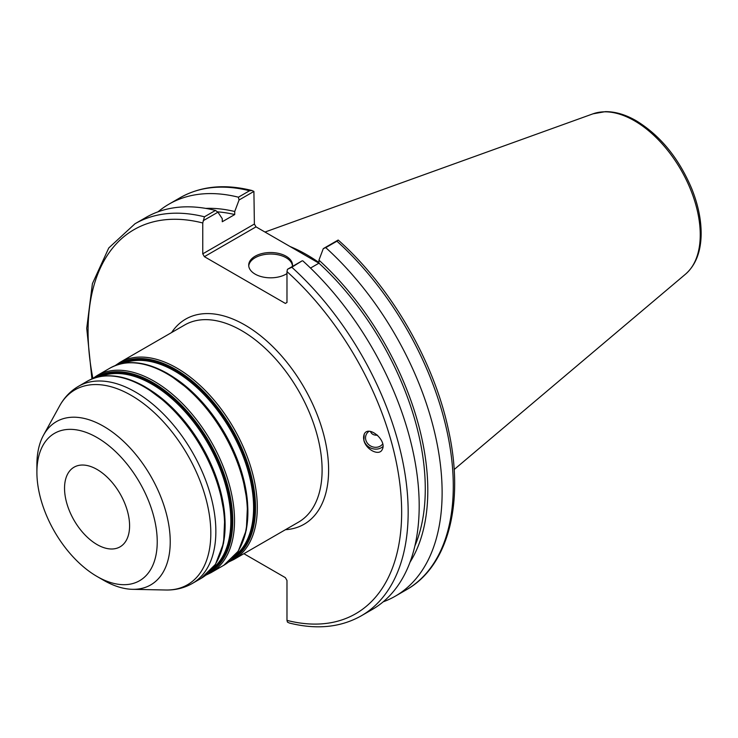 <?xml version="1.0" encoding="UTF-8"?>
<svg xmlns="http://www.w3.org/2000/svg" width="738" height="738" viewBox="0 0 738 738"><rect width="100%" height="100%" fill="white"/><g stroke="black" fill="none" stroke-linecap="round" stroke-linejoin="round"><path stroke-width="1.11" d="M289.37 623.038C316.657 629.855 340.633 627.448 361.288 615.815A226.335 130.672 -120 0 0 291.805 267.239L287.451 269.315L286.981 271.602L286.981 302.479L285.357 303.419L204.38 256.667L256.012 226.861L254.379 224.038L202.756 253.844L204.38 256.667M202.756 253.844L202.756 222.977L204.444 216.797A226.335 130.672 -120 0 0 134.953 223.789L108.772 247.959L92.407 283.66L86.733 328.29L91.927 378.945M243.881 553.694L285.357 577.642L286.981 580.455L286.981 620.39L287.451 622.134L289.37 623.029M363.889 440.374L364.194 434.193C368.428 424.525 387.358 440.558 382.247 449.488C379.332 456.398 366.02 449.793 363.889 440.374M97.065 576.489L103.569 580.243A94.279 54.437 -120 0 0 132.526 589.321A94.279 54.437 -120 0 0 150.709 476.047A94.279 54.437 -120 0 0 43.524 435.152A94.279 54.437 -120 0 0 36.9 464.774L36.9 472.283A85.082 49.123 -120 0 0 97.065 576.489A85.082 49.123 -120 0 0 157.231 541.757A85.082 49.123 -120 0 0 97.065 437.551A85.082 49.123 -120 0 0 36.9 472.283M64.538 488.242A45.987 26.55 60 0 1 74.068 467.191A45.987 26.55 60 0 1 120.063 493.74A45.987 26.55 60 0 1 120.054 546.849A45.987 26.55 60 0 1 84.621 534.524A45.987 26.55 60 0 1 64.538 488.242M370.439 431.416C371.491 434.138 373.852 435.402 377.524 435.189M382.699 443.925A9.511 8.533 26.7 0 1 370.411 445.863A9.511 8.533 26.7 0 1 366.362 434.313A9.511 8.533 26.7 0 1 369.028 431.315M382.948 446.564A11.494 10.314 26.7 0 1 371.952 448.51A11.494 10.314 26.7 0 1 363.935 440.291A11.494 10.314 26.7 0 1 364.378 433.861M203.227 220.69L217.941 212.193L222.267 218.697L222.267 221.741L234.73 214.555L234.73 211.511L239.057 199.998L253.909 191.419L254.379 224.038M256.012 226.861L318.936 263.189L310.504 268.06M251.99 190.524C224.703 183.697 200.736 186.105 180.081 197.738A226.335 130.672 60 0 1 249.564 190.745L251.99 190.524L253.909 191.419M249.564 190.745L238.402 197.194L239.057 199.998M238.402 197.194A226.335 130.672 -120 0 0 168.91 204.186A226.335 130.672 -120 0 0 158.033 211.815M336.925 241.188L338.244 240.09C390.568 286.547 433.649 360.596 448.326 429.285C464.719 501.84 448.842 565.963 406.407 589.763L395.245 596.212A226.335 130.672 -120 0 0 325.762 247.636L336.925 241.188A226.335 130.672 60 0 1 406.407 589.763M318.954 262.525A160.626 92.739 -120 0 0 290.089 246.538M291.805 267.239L302.165 260.818L287.451 269.315M338.142 240.053L323.29 248.623L318.954 260.136L318.954 263.18A209.924 121.198 -120 0 1 414.885 545.935M217.941 212.193L215.468 210.431L204.444 216.797M215.468 210.431A226.335 130.672 -120 0 0 145.976 217.433L134.953 223.789M361.288 615.815L372.312 609.45A226.335 130.672 -120 0 0 302.829 260.874M323.29 248.623L325.762 247.636M383.197 601.821A226.335 130.672 -120 0 0 395.245 596.212M410.005 562.227A213.503 123.264 -120 0 0 318.954 260.136M292.479 265.929A21.9 12.647 0 0 0 286.104 257.737A21.9 12.647 0 0 0 262.839 254.859A21.9 12.647 0 0 0 248.752 265.929M286.981 273.577A21.9 12.647 180 0 1 262.829 276.999A21.9 12.647 180 0 1 248.706 265.182A21.9 12.647 180 0 1 262.23 253.494A21.9 12.647 180 0 1 286.104 256.234A21.9 12.647 180 0 1 292.516 265.182A21.9 12.647 180 0 1 292.405 266.455M234.73 211.511A213.503 123.264 -120 0 0 205.727 208.393M234.73 214.555A209.924 121.198 -120 0 0 217.461 211.852M224.786 516.13A111.53 64.391 -120 0 0 153.034 391.85M101.088 376.371A111.53 64.391 60 0 1 151.973 384.249A111.53 64.391 60 0 1 223.503 478.261A111.53 64.391 60 0 1 212.221 568.86M219.601 555.769A112.905 65.184 -120 0 0 145.285 386.989M210.699 570.622A111.992 64.658 -120 0 0 225.081 480.226A111.992 64.658 -120 0 0 152.535 383.548A111.992 64.658 -120 0 0 98.8 376.804M95.174 377.773A112.905 65.184 60 0 1 152.914 382.588A112.905 65.184 60 0 1 227.018 483.27A112.905 65.184 60 0 1 208.051 573.278M247.553 502.984A111.53 64.391 -120 0 0 175.801 378.705M123.855 363.225A111.53 64.391 60 0 1 174.74 371.113A111.53 64.391 60 0 1 246.261 465.115A111.53 64.391 60 0 1 234.988 555.714M242.368 542.624A112.905 65.184 -120 0 0 168.043 373.843M233.466 557.485A111.992 64.658 -120 0 0 247.848 467.08A111.992 64.658 -120 0 0 175.303 370.411A111.992 64.658 -120 0 0 121.558 363.659M117.932 364.627A112.905 65.184 60 0 1 175.672 369.443A112.905 65.184 60 0 1 249.785 470.124A112.905 65.184 60 0 1 230.809 560.142M144.15 386.887A113.827 65.719 60 0 1 218.513 487.2A113.827 65.719 60 0 1 201.068 578.408L215.478 564.339L223.586 543.067L224.813 516.48L219.149 486.794L207.092 456.499L189.684 428.178L168.412 404.267L145.072 386.795C122.886 374.295 103.606 372.45 87.241 381.251A113.827 65.719 60 0 1 144.15 386.887M201.068 578.408L192.286 583.481A113.827 65.719 -120 0 0 209.73 492.264A113.827 65.719 -120 0 0 135.368 391.961A113.827 65.719 -120 0 0 78.459 386.325L87.241 381.251M205.801 575.197L210.948 572.697A113.827 65.719 -120 0 0 228.402 481.49A113.827 65.719 -120 0 0 154.039 381.186A113.827 65.719 -120 0 0 97.121 375.55L92.388 378.76M97.121 375.55L110.008 368.105A113.827 65.719 60 0 1 166.917 373.742A113.827 65.719 60 0 1 241.28 474.054A113.827 65.719 60 0 1 223.835 565.262L210.948 572.697M228.568 562.052L233.715 559.561A113.827 65.719 -120 0 0 251.169 468.344A113.827 65.719 -120 0 0 176.806 368.041A113.827 65.719 -120 0 0 119.888 362.404L115.156 365.614M119.888 362.404L184.703 324.978A113.827 65.719 60 0 1 298.53 390.697A113.827 65.719 60 0 1 298.53 522.135L233.715 559.561M285.44 529.7A118.431 68.376 -120 0 0 304.084 387.496A118.431 68.376 -120 0 0 171.613 332.543M286.981 271.602A221.732 128.015 60 0 1 401.656 512.209A221.732 128.015 60 0 1 286.981 620.39M92.877 378.382A221.732 128.015 60 0 1 202.756 222.977M43.524 435.152L59.575 405.983A112.536 64.972 60 0 1 131.244 395.393A112.536 64.972 60 0 1 208.817 511.6A112.536 64.972 60 0 1 165.81 590.003C175.413 590.215 184.232 588.038 192.286 583.481M634.449 120.783A93.053 53.726 60 0 1 693.858 198.402A93.053 53.726 60 0 1 685.528 274.149C695.261 265.542 700.454 252.94 701.1 236.372C701.57 221.335 698.434 205.413 691.709 188.624C678.785 158.144 660.307 135.534 636.276 120.783C625.603 114.621 615.289 111.576 605.317 111.65L592.965 113.837A93.053 53.726 60 0 1 634.449 120.783M223.835 565.262L238.245 551.194L246.354 529.93L247.581 503.334L241.916 473.648L229.859 443.353L212.452 415.042L191.179 391.122L167.84 373.659C145.654 361.15 126.373 359.305 110.008 368.105M59.575 405.983C64.188 397.57 70.479 391.011 78.459 386.325M132.526 589.321L165.81 590.003M180.081 197.738L168.91 204.186M592.965 113.837L264.988 232.046M685.528 274.149L454.147 469.543"/></g></svg>

